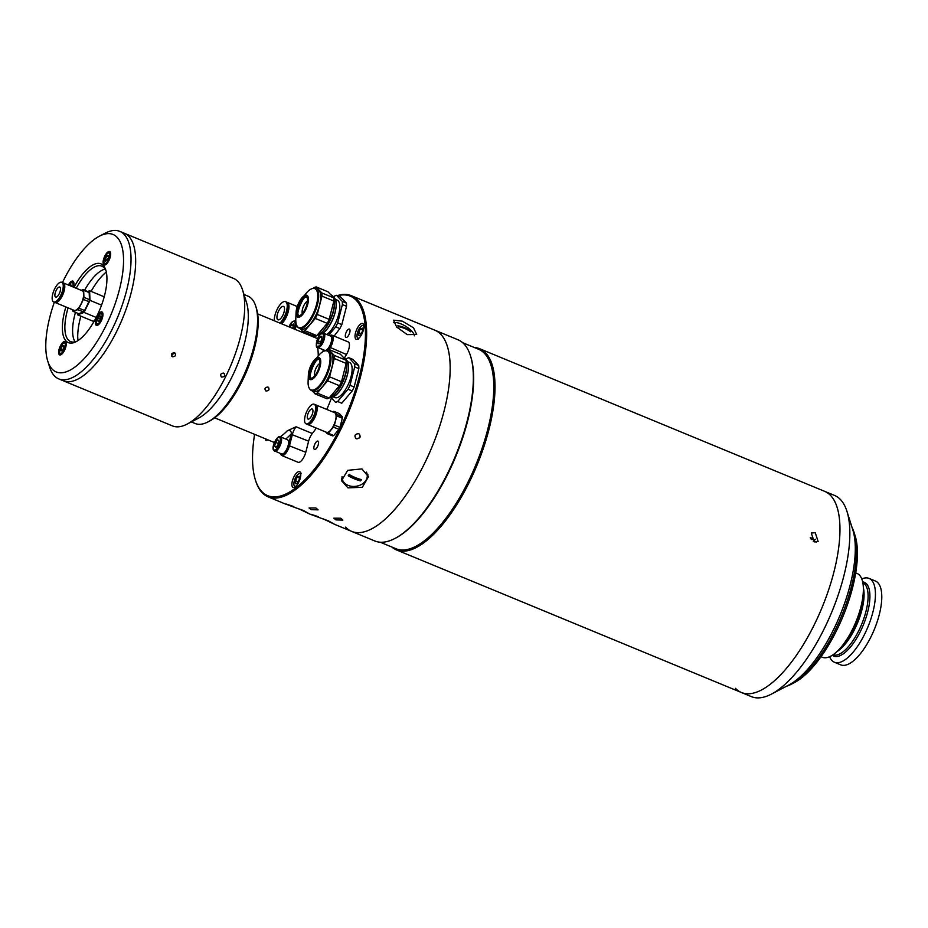 <?xml version="1.0" encoding="UTF-8"?>
<svg xmlns="http://www.w3.org/2000/svg" width="928" height="928" viewBox="0 0 928 928"><rect width="100%" height="100%" fill="white"/><g stroke="black" fill="none" stroke-linecap="round" stroke-linejoin="round"><path stroke-width="1.39" d="M861.776 578.933A45.356 17.504 112.5 0 1 869.049 578.411A45.356 17.504 112.5 0 1 864.687 634.091A45.356 17.504 112.5 0 1 834.4 662.232A45.356 17.504 112.5 0 1 829.62 656.722M869.049 578.411L875.394 581.032A45.356 17.504 112.5 0 1 871.032 636.712A45.356 17.504 112.5 0 1 840.745 664.866L834.4 662.232M855.686 572.878L856.996 573.423A45.356 17.504 112.5 0 1 863.33 591.287A45.356 17.504 112.5 0 1 852.635 629.114A45.356 17.504 112.5 0 1 839.434 649.078A45.356 17.504 112.5 0 1 822.347 657.256L821.036 656.711M641.329 415.558L635.726 413.354M474.347 347.513A108.854 42.004 112.5 0 1 479.695 348.742A108.854 42.004 112.5 0 1 485.727 352.976A108.854 42.004 112.5 0 1 473.199 473.976A108.854 42.004 112.5 0 1 396.523 549.944A108.854 42.004 112.5 0 1 391.86 547.033M633.638 412.38L824.632 491.33A108.854 42.004 112.5 0 1 830.676 495.575A108.854 42.004 112.5 0 1 818.136 616.575A108.854 42.004 112.5 0 1 741.46 692.532A108.854 42.004 112.5 0 1 735.428 688.298M815.26 532.742L818.136 541.523L814.088 541.894L811.316 533.032L815.26 532.742M816.176 542.254L810.26 537.37M462.689 342.699L478.57 349.264A107.95 41.644 112.5 0 1 484.555 353.464A107.95 41.644 112.5 0 1 472.132 473.454A107.95 41.644 112.5 0 1 396.094 548.784L380.213 542.219M337.27 295.638A108.854 42.004 112.5 0 1 351.306 295.672L434.826 330.194A108.854 42.004 112.5 0 1 440.87 334.44A108.854 42.004 112.5 0 1 428.342 455.439A108.854 42.004 112.5 0 1 351.666 531.396A108.854 42.004 -67.5 0 0 424.351 463.849A108.854 42.004 -67.5 0 0 434.826 330.194L458.038 339.787A108.854 42.004 112.5 0 1 464.07 344.033A108.854 42.004 112.5 0 1 470.45 355.714A108.854 42.004 112.5 0 1 455.265 456.437A108.854 42.004 112.5 0 1 394.91 538.472A108.854 42.004 112.5 0 1 374.866 540.989L351.666 531.396A108.854 42.004 112.5 0 1 345.622 527.15M470.45 355.714L470.774 356.746A107.95 41.644 112.5 0 1 455.706 456.622A107.95 41.644 112.5 0 1 395.862 537.985L394.91 538.472M813.334 541.511A5.44 2.1 112.5 0 1 815.492 539.249M834.539 495.424A108.854 42.004 112.5 0 1 840.571 499.67A108.854 42.004 112.5 0 1 846.951 511.351A108.854 42.004 112.5 0 1 831.766 612.074A108.854 42.004 112.5 0 1 771.4 694.121A108.854 42.004 112.5 0 1 751.367 696.626L741.46 692.532A108.854 42.004 112.5 0 0 818.136 616.575A108.854 42.004 112.5 0 0 830.676 495.575A108.854 42.004 112.5 0 0 824.632 491.33L834.539 495.424M846.951 511.351L852.844 530.016A92.348 35.624 112.5 0 1 839.956 615.461A92.348 35.624 112.5 0 1 788.754 685.061L771.4 694.121M810.759 538.692A9.431 3.642 112.5 0 1 810.979 537.416M811.281 539.562A87.534 33.768 112.5 0 1 812.916 537.776M854.12 532.602L855.094 535.676A87.534 33.768 112.5 0 1 842.879 616.668A87.534 33.768 112.5 0 1 794.345 682.648L791.48 684.133A90.26 34.823 -67.5 0 0 841.522 616.111A90.26 34.823 -67.5 0 0 854.12 532.602A90.26 34.823 -67.5 0 0 852.055 527.533M786.434 686.268A90.26 34.823 -67.5 0 0 791.48 684.133M356.248 438.782C353.916 435.766 354.763 434.049 358.788 433.643C361.154 436.682 360.308 438.399 356.248 438.782M322.828 518.694L334.648 524.366L328.315 520.794C313.304 515.585 302.969 511.386 318.594 516.838M361.932 468.918L347.675 470.334L341.527 480.704L347.93 487.861L362.314 487.304L368.439 476.737L361.932 468.918M298.074 508.463L309.894 514.135L303.572 510.562C288.55 505.354 278.214 501.155 293.84 506.607M340.68 518.218L333.825 518.195L336.006 519.912L342.861 520.086L340.68 518.218M315.926 507.987L309.07 507.964L311.263 509.681L318.107 509.855L315.926 507.987M355.053 435.197C355.053 439.188 356.712 439.872 360.006 437.25C359.983 433.237 358.336 432.552 355.053 435.197M351.306 295.672A108.854 42.004 112.5 0 1 340.831 429.316A108.854 42.004 112.5 0 1 268.134 496.863A108.854 42.004 112.5 0 1 255.71 480.936L255.386 479.915A107.95 41.644 -67.5 0 0 339.799 428.724A107.95 41.644 -67.5 0 0 337.595 295.765M254.608 434.339A107.95 41.644 -67.5 0 0 255.386 479.915M292.598 487.061A8.526 3.294 -67.5 0 0 293.074 487.397A8.526 3.294 -67.5 0 0 299.083 481.446A8.526 3.294 -67.5 0 0 300.057 471.969A8.526 3.294 -67.5 0 0 299.582 471.633A8.526 3.294 -67.5 0 0 293.584 477.584A8.526 3.294 -67.5 0 0 292.598 487.061M355.726 338.952A8.526 3.294 -67.5 0 0 356.201 339.277A8.526 3.294 -67.5 0 0 362.21 333.338A8.526 3.294 -67.5 0 0 363.184 323.849A8.526 3.294 -67.5 0 0 362.72 323.524A8.526 3.294 -67.5 0 0 356.712 329.475A8.526 3.294 -67.5 0 0 355.726 338.952M314.232 449.314A4.536 1.752 -67.5 0 0 314.476 449.488A4.536 1.752 -67.5 0 0 317.678 446.333A4.536 1.752 -67.5 0 0 318.2 441.287A4.536 1.752 -67.5 0 0 317.944 441.113A4.536 1.752 -67.5 0 0 314.754 444.28A4.536 1.752 -67.5 0 0 314.232 449.314M265.478 438.84A4.536 1.752 -67.5 0 0 265.86 440.255A4.536 1.752 -67.5 0 0 266.116 440.44A4.536 1.752 -67.5 0 0 267.693 439.756M345.68 337.282A4.536 1.752 -67.5 0 0 345.924 337.456A4.536 1.752 -67.5 0 0 349.125 334.289A4.536 1.752 -67.5 0 0 349.647 329.254A4.536 1.752 -67.5 0 0 349.392 329.08A4.536 1.752 -67.5 0 0 346.202 332.236A4.536 1.752 -67.5 0 0 345.68 337.282M407.218 334.614L416.695 334.474L413.494 327.793L402.323 321.146L393.542 320.172L396.65 327.027L407.218 334.614M366.978 478.059A13.607 10.544 171.6 0 0 367.929 474.776M341.492 478.767A13.607 10.544 171.6 0 0 343.314 481.551M358.579 332.607L360.424 328.883L362.384 328.118L362.5 331.099L360.667 334.822L358.695 335.576L358.579 332.607L361.212 333.697M362.454 329.718L360.424 328.883M298.085 481.806L295.452 480.716L295.568 483.697L297.528 482.931L299.373 479.208L299.257 476.238L297.285 476.992L299.315 477.827M295.452 480.716L297.285 476.992M278.655 310.926A7.262 2.796 112.5 0 1 283.504 306.414A7.262 2.796 112.5 0 1 282.808 315.334A7.262 2.796 112.5 0 1 277.959 319.835A7.262 2.796 112.5 0 1 278.655 310.926M274.247 320.752A12.424 4.791 112.5 0 1 277.182 309.349A12.424 4.791 112.5 0 1 285.476 301.635A12.424 4.791 112.5 0 1 284.281 316.9A12.424 4.791 112.5 0 1 279.943 323.106M285.476 301.635L286.45 302.041A12.424 4.791 112.5 0 1 285.256 317.295A12.424 4.791 112.5 0 1 280.906 323.501M286.81 302.25A12.424 4.791 112.5 0 1 287.216 302.366A12.424 4.791 112.5 0 1 286.021 317.62A12.424 4.791 112.5 0 1 281.683 323.826M288.179 305.776A11.182 4.315 112.5 0 1 285.673 317.237A11.182 4.315 112.5 0 1 280.929 323.512M307.458 301.136A7.262 2.796 -67.5 0 0 303.328 306.658A7.262 2.796 -67.5 0 0 302.342 313.49M304.013 298.213A16.147 6.229 -67.5 0 0 297.842 313.13M317.434 334.869A21.495 8.294 -67.5 0 0 318.977 334.266A21.495 8.294 -67.5 0 0 329.382 321.413A21.495 8.294 -67.5 0 0 333.906 298.166A21.495 8.294 -67.5 0 0 331.447 295.023L330.82 294.768M333.999 298.48A20.95 8.085 112.5 0 1 334.092 298.781A20.95 8.085 112.5 0 1 329.684 321.448A20.95 8.085 112.5 0 1 319.557 333.964A20.95 8.085 112.5 0 1 319.267 334.103M315.648 288.492L317.678 289.327A21.495 8.294 112.5 0 1 315.613 315.729A21.495 8.294 112.5 0 1 301.252 329.069L299.222 328.234C296.763 326.842 295.614 323.849 295.788 319.244A21.042 8.12 -67.5 0 0 301.252 327.596A21.042 8.12 -67.5 0 0 312.782 314.476A21.042 8.12 -67.5 0 0 317.33 292.111A21.042 8.12 -67.5 0 0 306.878 292.424C309.998 289.049 312.933 287.738 315.648 288.492A21.495 8.294 112.5 0 1 313.583 314.894A21.495 8.294 112.5 0 1 299.222 328.234M298.735 315.891A10.428 4.025 112.5 0 1 300.301 303.479A10.428 4.025 112.5 0 1 306.588 296.879M305.022 309.302A10.428 4.025 112.5 0 1 298.062 315.775A10.428 4.025 112.5 0 1 299.06 302.957A10.428 4.025 112.5 0 1 306.031 296.484A10.428 4.025 112.5 0 1 305.022 309.302M316.146 286.903L328.048 291.821L333.755 297.876L321.842 292.958L316.146 286.903A23.942 9.245 112.5 0 0 314.047 287.703L313.629 288.202M321.842 292.958A23.942 9.245 112.5 0 1 321.97 296.125L333.883 301.043L329.173 319.371L317.26 314.453L321.97 296.125M333.755 297.876A23.942 9.245 112.5 0 1 333.883 301.043M317.26 314.453A23.942 9.245 112.5 0 1 315.3 318.432L327.213 323.35L316.796 335.623L304.894 330.693L315.3 318.432M329.173 319.371A23.942 9.245 112.5 0 1 327.213 323.35M300.022 328.558L302.795 331.505L314.708 336.423L312.133 333.686M304.894 330.693A23.942 9.245 112.5 0 1 302.795 331.505M316.796 335.623A23.942 9.245 112.5 0 1 314.708 336.423M326.656 334.474A19.012 7.331 -67.5 0 0 337.722 317.643A19.012 7.331 -67.5 0 0 338.21 300.811A19.012 7.331 -67.5 0 0 337.154 300.069L335.356 299.326M328.582 335.275L335.716 326.865L339.857 328.582A23.942 9.245 -67.5 0 0 341.829 324.603L337.688 322.886L342.397 304.57A23.942 9.245 -67.5 0 0 342.258 301.403L336.562 295.336A23.942 9.245 -67.5 0 0 334.463 296.148L333.546 297.238M335.716 326.865A23.942 9.245 -67.5 0 0 337.688 322.886M339.857 328.582L334.126 336.087M318.281 334.706L319.244 335.727M336.562 295.336L340.704 297.053L346.411 303.108L342.258 301.403M342.397 304.57L346.538 306.275A23.942 9.245 -67.5 0 0 346.411 303.108M346.538 306.275L341.829 324.603M336.168 305.44A19.442 7.505 112.5 0 1 336.168 305.73A19.442 7.505 112.5 0 1 325.925 330.507A19.442 7.505 112.5 0 1 325.728 330.716M318.118 334.648A20.23 7.807 -67.5 0 0 320.067 334.706M323.176 333.106A20.23 7.807 -67.5 0 0 325.531 330.925A20.23 7.807 -67.5 0 0 336.191 305.15A20.23 7.807 -67.5 0 0 334.486 297.969A20.23 7.807 -67.5 0 0 333.57 297.285M319.766 363.509A7.262 2.796 -67.5 0 0 315.636 369.042A7.262 2.796 -67.5 0 0 314.662 375.863M316.32 360.586A16.147 6.229 -67.5 0 0 310.149 375.504M329.753 397.242A21.495 8.294 -67.5 0 0 331.296 396.639A21.495 8.294 -67.5 0 0 341.69 383.798A21.495 8.294 -67.5 0 0 346.214 360.551A21.495 8.294 -67.5 0 0 343.754 357.396L343.128 357.141M346.306 360.864A20.95 8.085 112.5 0 1 346.411 361.166A20.95 8.085 112.5 0 1 342.003 383.821A20.95 8.085 112.5 0 1 331.864 396.337A20.95 8.085 112.5 0 1 331.586 396.488M327.967 350.865L329.997 351.712A21.495 8.294 112.5 0 1 327.92 378.102A21.495 8.294 112.5 0 1 313.571 391.442L311.541 390.607C309.07 389.215 307.934 386.222 308.108 381.628A21.042 8.12 -67.5 0 0 313.56 389.969A21.042 8.12 -67.5 0 0 325.102 376.849A21.042 8.12 -67.5 0 0 329.637 354.484A21.042 8.12 -67.5 0 0 319.186 354.809C322.318 351.422 325.241 350.111 327.967 350.865A21.495 8.294 112.5 0 1 325.89 377.267A21.495 8.294 112.5 0 1 311.541 390.607M311.042 378.264A10.428 4.025 112.5 0 1 312.608 365.852A10.428 4.025 112.5 0 1 318.907 359.252M317.341 371.676A10.428 4.025 112.5 0 1 310.37 378.148A10.428 4.025 112.5 0 1 311.379 365.342A10.428 4.025 112.5 0 1 318.339 358.869A10.428 4.025 112.5 0 1 317.341 371.676M328.454 349.276L340.367 354.194L346.063 360.261L334.161 355.331L328.454 349.276A23.942 9.245 112.5 0 0 326.354 350.088L325.937 350.575M334.161 355.331A23.942 9.245 112.5 0 1 334.289 358.498L346.19 363.428L341.481 381.756L329.579 376.826L334.289 358.498M346.063 360.261A23.942 9.245 112.5 0 1 346.19 363.428M329.579 376.826A23.942 9.245 112.5 0 1 327.607 380.805L339.52 385.723L329.115 397.996L317.202 393.066L327.607 380.805M341.481 381.756A23.942 9.245 112.5 0 1 339.52 385.723M317.202 393.066A23.942 9.245 112.5 0 1 315.102 393.878L327.016 398.796A23.942 9.245 112.5 0 0 329.115 397.996M312.342 390.943L315.102 393.878M333.14 396.848L334.938 397.59A19.012 7.331 -67.5 0 0 348.325 384.32A19.012 7.331 -67.5 0 0 350.517 363.184A19.012 7.331 -67.5 0 0 349.462 362.442L347.675 361.711M348.487 367.824A19.442 7.505 112.5 0 1 348.476 368.103A19.442 7.505 112.5 0 1 338.233 392.88A19.442 7.505 112.5 0 1 338.036 393.089M330.426 397.033A20.23 7.807 -67.5 0 0 337.838 393.31A20.23 7.807 -67.5 0 0 348.499 367.534A20.23 7.807 -67.5 0 0 346.794 360.354A20.23 7.807 -67.5 0 0 345.877 359.658M352.176 390.955L341.759 403.228L337.618 401.511L348.035 389.25L352.176 390.955A23.942 9.245 -67.5 0 0 354.136 386.988L349.995 385.271L354.705 366.943A23.942 9.245 -67.5 0 0 354.577 363.776L348.87 357.721A23.942 9.245 -67.5 0 0 346.782 358.521L345.854 359.612M348.035 389.25A23.942 9.245 -67.5 0 0 349.995 385.271M330.6 397.08L335.53 402.323A23.942 9.245 -67.5 0 0 337.618 401.511M348.87 357.721L353.011 359.426L358.718 365.493L354.577 363.776M354.705 366.943L358.846 368.66A23.942 9.245 -67.5 0 0 358.718 365.493M358.846 368.66L354.136 386.988M342.049 476.551A12.702 9.837 171.6 0 0 350.83 486.179A12.702 9.837 171.6 0 0 365.493 481.017A12.702 9.837 171.6 0 0 366.386 472.143M361.468 479.614L360.551 480.866A30.137 11.623 -67.5 0 0 361.015 480.263A30.137 11.623 -67.5 0 0 361.491 479.625A30.984 15.509 -143.5 0 1 349.114 474.51A30.137 11.623 112.5 0 1 348.65 475.148A30.137 11.623 112.5 0 1 348.174 475.762A30.984 15.509 36.5 0 0 360.551 480.878L348.186 475.751M414.387 335.82A12.702 4.559 31.7 0 0 414.155 334.706A12.702 4.559 31.7 0 0 410.976 330.38A30.995 30.995 0 0 0 399.771 323.454A12.702 4.559 31.7 0 0 393.704 322.712M397.88 325.763A30.137 11.623 112.5 0 1 398.042 326.192A30.137 11.623 112.5 0 1 398.205 326.656A30.984 26.332 -20 0 1 410.582 331.772A30.137 11.623 -67.5 0 0 410.42 331.308A30.137 11.623 -67.5 0 0 410.257 330.878A30.984 26.332 160 0 0 397.88 325.763L402.346 327.642M407.16 329.626L410.257 330.878L410.547 331.748M333.871 411.324L339.393 413.61L342.246 416.637A11.971 4.617 112.5 0 1 342.316 418.226L339.961 427.379A11.971 4.617 112.5 0 1 339.486 428.4A11.971 4.617 112.5 0 1 338.975 429.374L333.442 427.089A11.971 4.617 -67.5 0 0 333.952 426.103A11.971 4.617 -67.5 0 0 334.428 425.094L336.783 415.93A11.971 4.617 -67.5 0 0 336.713 414.352L333.871 411.324A11.971 4.617 -67.5 0 0 332.816 411.73L332.688 411.881M315.346 404.759A10.614 4.095 112.5 0 1 315.694 404.852A10.614 4.095 112.5 0 1 314.673 417.89A10.614 4.095 112.5 0 1 307.586 424.479A10.614 4.095 112.5 0 1 307.261 424.293M315.694 404.852L334.59 412.658A10.614 4.095 112.5 0 1 333.558 425.697A10.614 4.095 112.5 0 1 326.47 432.286L307.586 424.479M316.494 407.636A9.547 3.689 112.5 0 1 314.372 417.565A9.547 3.689 112.5 0 1 310.114 423.064M307.075 410.814A10.614 4.095 112.5 0 1 314.163 404.225A10.614 4.095 112.5 0 1 313.142 417.252A10.614 4.095 112.5 0 1 306.054 423.841A10.614 4.095 112.5 0 1 307.075 410.814M314.163 404.225L315.021 404.573A10.614 4.095 112.5 0 1 314 417.612A10.614 4.095 112.5 0 1 306.913 424.189L306.054 423.841M311.669 415.686A5.44 2.1 112.5 0 1 308.038 419.062A5.44 2.1 112.5 0 1 308.56 412.38A5.44 2.1 112.5 0 1 312.191 409.004A5.44 2.1 112.5 0 1 311.669 415.686M325.577 431.914L327.19 433.62A11.971 4.617 -67.5 0 0 328.245 433.214L333.442 427.089M342.246 416.637L336.713 414.352M342.316 418.226L336.783 415.93M339.961 427.379L334.428 425.094M338.975 429.374L333.767 435.51L328.245 433.214M333.767 435.51A11.971 4.617 112.5 0 1 332.723 435.905L327.19 433.62M58.8 378.926L63.44 380.84A79.831 30.798 -67.5 0 0 119.666 325.136A79.831 30.798 -67.5 0 0 128.853 236.408A79.831 30.798 112.5 0 1 119.666 325.136A79.831 30.798 112.5 0 1 63.44 380.84L172.492 425.917A79.831 30.798 -67.5 0 0 187.189 424.073A79.831 30.798 -67.5 0 0 231.443 363.915A79.831 30.798 -67.5 0 0 242.591 290.058A79.831 30.798 -67.5 0 0 237.904 281.486A79.831 30.798 -67.5 0 0 233.485 278.377L124.433 233.299A79.831 30.798 112.5 0 1 128.853 236.408A79.831 30.798 -67.5 0 0 124.433 233.299L119.793 231.374A79.831 30.798 112.5 0 1 124.213 234.482A79.831 30.798 112.5 0 1 115.026 323.222A79.831 30.798 112.5 0 1 58.8 378.926A79.831 30.798 112.5 0 1 54.369 375.817A79.831 30.798 112.5 0 1 49.683 367.244L47.746 361.085A74.379 28.698 -67.5 0 0 52.107 369.077A74.379 28.698 -67.5 0 0 105.908 325.821A74.379 28.698 -67.5 0 0 117.195 237.382A74.379 28.698 -67.5 0 0 99.377 236.199A74.379 28.698 -67.5 0 0 62.454 282.564M221.699 377.104C224.866 376.814 225.527 375.469 223.683 373.091C220.539 373.404 219.878 374.75 221.699 377.104L221.05 376.652M224.344 373.543L223.683 373.091M172.515 356.77C175.682 356.48 176.343 355.134 174.499 352.756C171.355 353.069 170.694 354.415 172.515 356.77L171.854 356.317M175.16 353.208L174.499 352.756M174.429 352.733L171.506 355.586M242.591 290.058L246.465 302.354A68.939 26.599 112.5 0 1 236.849 366.142A68.939 26.599 112.5 0 1 198.627 418.11L187.189 424.073M77.964 340.622A45.356 17.504 112.5 0 1 80.864 316.181M91.106 291.38A45.356 17.504 112.5 0 1 106.314 272.032M191.319 421.927L195.205 423.528A68.939 26.599 -67.5 0 0 207.907 421.938A68.939 26.599 -67.5 0 0 246.129 369.982A68.939 26.599 -67.5 0 0 255.745 306.194A68.939 26.599 -67.5 0 0 251.708 298.793A68.939 26.599 -67.5 0 0 247.88 296.102L243.994 294.501M266 391.036C269.178 390.746 269.839 389.412 267.995 387.022C264.851 387.347 264.19 388.681 266 391.036L265.35 390.584M268.656 387.475L267.995 387.022M280.268 436.786A56.237 21.704 -67.5 0 0 287.286 430.801L296.078 426.776A9.071 3.503 -67.5 0 0 292.39 434.455L289.536 445.556A9.071 3.503 112.5 0 1 281.845 455.567A9.071 3.503 112.5 0 1 281.335 455.219A9.071 3.503 112.5 0 1 280.801 454.244L280.592 453.583M296.078 426.776L312.318 433.492A9.071 3.503 -67.5 0 0 308.63 441.171L305.776 452.272A9.071 3.503 112.5 0 1 298.085 462.283L281.845 455.567M280.627 453.595A8.166 3.155 -67.5 0 0 280.964 454.094A8.166 3.155 -67.5 0 0 284.768 452.632A8.166 3.155 -67.5 0 0 288.341 445.405L291.195 434.304A9.976 3.851 112.5 0 1 291.334 433.759A59.868 23.096 112.5 0 1 285.766 439.037M327.862 349.427L329.278 347.049A8.166 3.155 -67.5 0 0 331.934 338.848A8.166 3.155 -67.5 0 0 329.66 335.716M329.626 335.704L330.24 335.379A9.071 3.503 112.5 0 1 331.911 335.17A9.071 3.503 112.5 0 1 330.24 347.791L329.173 349.578M331.911 335.17L348.151 341.887A9.071 3.503 112.5 0 1 346.48 354.508L344.497 357.825M287.286 430.801C290.104 430.116 291.462 431.102 291.334 433.759M305.103 332.456L305.15 333.523M303.874 332.99L303.827 331.922M255.745 306.194L256.395 308.247A67.129 25.903 112.5 0 1 247.034 370.353A67.129 25.903 112.5 0 1 209.809 420.952L207.907 421.938M193.302 420.129A68.939 26.599 -67.5 0 0 236.849 366.142A68.939 26.599 -67.5 0 0 244.134 297.169M312.318 433.492A56.237 21.704 -67.5 0 0 316.286 428.075M326.737 409.422A56.237 21.704 -67.5 0 0 331.424 397.961M62.524 350.424L63.904 347.629L63.812 345.402L62.338 345.97L60.958 348.766L61.039 350.993L62.524 350.424M62.942 349.589L60.958 348.766M63.858 346.596L62.338 345.97M103.704 264.689A7.262 2.796 -67.5 0 0 104.098 264.967A7.262 2.796 -67.5 0 0 109.214 259.91A7.262 2.796 -67.5 0 0 110.049 251.836A7.262 2.796 -67.5 0 0 109.643 251.558A7.262 2.796 -67.5 0 0 104.539 256.615A7.262 2.796 -67.5 0 0 103.704 264.689M73.985 287.332A42.63 16.449 112.5 0 1 103.31 265.489A42.63 16.449 112.5 0 1 105.804 270.071A42.63 16.449 112.5 0 1 99.853 309.511A42.63 16.449 112.5 0 1 76.212 341.643A42.63 16.449 112.5 0 1 66.004 340.97A42.63 16.449 112.5 0 1 65.876 306.948M68.092 307.864A40.82 15.753 -67.5 0 0 68.336 340.008A40.82 15.753 -67.5 0 0 70.609 341.597A40.82 15.753 -67.5 0 0 77.186 341.098M106.105 271.138A40.82 15.753 -67.5 0 0 104.064 267.74A40.82 15.753 -67.5 0 0 101.79 266.139A40.82 15.753 -67.5 0 0 76.2 288.248M99.377 236.199L105.096 233.218A79.831 30.798 112.5 0 1 119.793 231.374M54.346 302.192A74.379 28.698 -67.5 0 0 47.746 361.085M95.99 325.078A7.262 2.796 -67.5 0 0 96.396 325.357A7.262 2.796 -67.5 0 0 101.512 320.299A7.262 2.796 -67.5 0 0 102.347 312.226A7.262 2.796 -67.5 0 0 101.941 311.947A7.262 2.796 -67.5 0 0 96.825 317.016A7.262 2.796 -67.5 0 0 95.99 325.078M59.253 354.624A7.262 2.796 -67.5 0 0 59.659 354.902A7.262 2.796 -67.5 0 0 64.763 349.844A7.262 2.796 -67.5 0 0 65.598 341.771A7.262 2.796 -67.5 0 0 65.204 341.492A7.262 2.796 -67.5 0 0 60.088 346.55A7.262 2.796 -67.5 0 0 59.253 354.624M73.358 287.077A7.262 2.796 -67.5 0 0 73.312 281.381A7.262 2.796 -67.5 0 0 72.906 281.103A7.262 2.796 -67.5 0 0 68.37 285.012M75.029 341.84A40.82 15.753 112.5 0 1 75.458 312.342M84.576 290.278A40.82 15.753 112.5 0 1 105.096 269.097M77.627 313.246L77.685 314.87L84.042 312.423L89.993 300.37L89.598 290.766L87.603 291.531M89.993 300.37L101.546 305.15M84.042 312.423L96.199 317.446M77.685 314.87L93.16 321.262L94.412 320.775M89.598 290.766L104.203 296.798M100.816 316.715L99.911 315.752L98.264 317.689L97.521 320.601L98.426 321.564L100.073 319.615L100.816 316.715M98.797 321.123L97.521 320.601M100.352 318.559L98.264 317.689M108.309 256.662L106.79 256.035L105.398 258.831L107.381 259.654M106.79 256.035L108.263 255.467L108.356 257.694L106.964 260.49L105.49 261.058L105.398 258.831M70.157 285.754L70.876 284.896L71.653 286.369M302.018 332.224A7.714 2.97 -67.5 0 0 302.447 331.122M292.842 328.431L293.434 324.034L291.473 324.788L290.209 327.34M293.492 325.624L291.473 324.788M329.881 345.576A7.714 2.97 -67.5 0 0 330.623 336.11L323.663 333.233A7.714 2.97 112.5 0 1 322.921 342.699A7.714 2.97 112.5 0 1 317.77 347.49L324.73 350.366A7.714 2.97 -67.5 0 0 329.881 345.576M317.979 340.796L318.095 343.766L320.056 343.012L321.9 339.288L321.784 336.319L319.824 337.073L317.979 340.796L320.612 341.887M321.842 337.908L319.824 337.073M280.523 436.868C277.669 434.06 270.512 447.934 273.934 450.637L281.59 453.989A7.714 2.97 -67.5 0 0 287.019 448.618A7.714 2.97 -67.5 0 0 287.9 440.046A7.714 2.97 -67.5 0 0 287.483 439.744L280.523 436.868A7.714 2.97 112.5 0 1 280.94 437.169A7.714 2.97 112.5 0 1 280.059 445.742A7.714 2.97 112.5 0 1 274.63 451.112A7.714 2.97 112.5 0 1 274.201 450.811M278.365 443.538L275.593 442.389L277.797 439.802L278.992 441.078L278.006 444.953L275.802 447.54L274.607 446.264L276.3 446.96M275.593 442.389L274.607 446.264M62.93 282.808A10.614 4.095 112.5 0 1 63.29 282.912A10.614 4.095 112.5 0 1 64.38 289.977A10.614 4.095 112.5 0 1 59.531 300.208A10.614 4.095 112.5 0 1 55.17 302.528A10.614 4.095 112.5 0 1 54.856 302.354M63.29 282.912L82.174 290.719A10.614 4.095 112.5 0 1 83.265 297.795A10.614 4.095 112.5 0 1 78.428 308.015A10.614 4.095 112.5 0 1 74.066 310.335L55.17 302.528M64.078 285.696A9.547 3.689 112.5 0 1 59.508 299.466A9.547 3.689 112.5 0 1 57.698 301.113M72.535 309.708L72.581 310.741A11.971 4.617 -67.5 0 0 73.219 311.425L77.871 309.627A11.971 4.617 -67.5 0 0 79.042 308.247L83.416 299.419A11.971 4.617 -67.5 0 0 83.938 297.354L83.648 290.313A11.971 4.617 -67.5 0 0 83.01 289.629L81.223 290.325M83.01 289.629L88.543 291.926A11.971 4.617 112.5 0 1 89.181 292.598L89.471 299.64A11.971 4.617 112.5 0 1 88.937 301.704L84.576 310.532A11.971 4.617 112.5 0 1 83.404 311.912L77.871 309.627M84.576 310.532L79.042 308.247M83.404 311.912L78.752 313.71L73.219 311.425M89.181 292.598L83.648 290.313M89.471 299.64L83.938 297.354M88.937 301.704L83.416 299.419M57.548 288.248A5.44 2.1 112.5 0 1 59.775 287.054A5.44 2.1 112.5 0 1 60.332 290.684A5.44 2.1 112.5 0 1 57.849 295.928A5.44 2.1 112.5 0 1 55.622 297.122A5.44 2.1 112.5 0 1 55.065 293.492A5.44 2.1 112.5 0 1 57.548 288.248M58 299.582A10.614 4.095 112.5 0 1 53.638 301.902A10.614 4.095 112.5 0 1 52.548 294.826A10.614 4.095 112.5 0 1 57.397 284.594A10.614 4.095 112.5 0 1 61.758 282.274A10.614 4.095 112.5 0 1 62.849 289.35A10.614 4.095 112.5 0 1 58 299.582M61.758 282.274L62.605 282.634A10.614 4.095 112.5 0 1 63.696 289.698A10.614 4.095 112.5 0 1 58.858 299.93A10.614 4.095 112.5 0 1 54.497 302.25L53.638 301.902M862.82 582.714A39.011 15.045 112.5 0 1 858.852 630.506A39.011 15.045 112.5 0 1 833.031 654.797M862.657 581.902A39.916 15.405 112.5 0 1 860.453 631.33A39.916 15.405 112.5 0 1 832.346 655.249M863.342 587.749A39.011 15.045 112.5 0 1 854.839 628.848A39.011 15.045 112.5 0 1 836.963 651.595M863.33 591.287L863.168 595.277A39.916 15.405 112.5 0 1 853.76 628.569A39.916 15.405 112.5 0 1 842.148 646.143L839.434 649.078M363.915 326.552A6.809 2.622 -67.5 0 0 359.878 327.642A6.809 2.622 -67.5 0 0 356.99 336.029A6.809 2.622 -67.5 0 0 359.182 337.989M300.788 474.66A6.809 2.622 -67.5 0 0 296.751 475.762A6.809 2.622 -67.5 0 0 293.863 484.149A6.809 2.622 -67.5 0 0 296.055 486.098M298.166 309.604A21.495 8.294 112.5 0 1 301.298 301.832A21.495 8.294 112.5 0 1 301.751 300.927M298.862 302.609A11.867 4.582 112.5 0 1 302.308 297.389A11.867 4.582 112.5 0 1 308.2 297.204A11.867 4.582 112.5 0 1 305.637 309.813A11.867 4.582 112.5 0 1 299.141 317.214A11.867 4.582 112.5 0 1 296.067 312.504A11.867 4.582 112.5 0 1 298.828 302.679M305.173 309.453A10.962 4.222 -67.5 0 0 306.843 296.426A10.962 4.222 -67.5 0 0 298.909 302.806A10.962 4.222 -67.5 0 0 297.25 315.833A10.962 4.222 -67.5 0 0 305.173 309.453M310.474 371.989A21.495 8.294 112.5 0 1 313.606 364.205A21.495 8.294 112.5 0 1 314.07 363.312M319.186 354.809L311.147 365.017A11.867 4.582 112.5 0 1 314.627 359.762A11.867 4.582 112.5 0 1 320.508 359.588A11.867 4.582 112.5 0 1 317.956 372.198A11.867 4.582 112.5 0 1 311.448 379.598A11.867 4.582 112.5 0 1 308.374 374.889A11.867 4.582 112.5 0 1 311.17 364.994L308.374 374.889L308.108 381.628M317.492 371.838A10.962 4.222 -67.5 0 0 319.151 358.811A10.962 4.222 -67.5 0 0 311.228 365.18A10.962 4.222 -67.5 0 0 309.558 378.206A10.962 4.222 -67.5 0 0 317.492 371.838M288.341 445.405L305.776 452.272M323.014 349.659A59.868 23.096 112.5 0 1 323.141 351.526M346.48 354.508L329.278 347.049M318.223 355.853A56.237 21.704 -67.5 0 0 317.585 347.397M308.63 441.171L291.195 434.304M66.108 342.85L65.47 342.583A6.345 2.448 112.5 0 1 66.201 343.534M64.032 349.902A5.626 2.169 -67.5 0 0 64.89 343.221A5.626 2.169 -67.5 0 0 60.819 346.492A5.626 2.169 -67.5 0 0 59.972 353.174A5.626 2.169 -67.5 0 0 64.032 349.902M61.805 354.171A6.345 2.448 112.5 0 1 60.622 354.322L61.26 354.589M102.846 313.304L102.219 313.038A6.345 2.448 112.5 0 1 102.567 313.293A6.345 2.448 112.5 0 1 102.95 313.989M101.628 313.676A5.626 2.169 -67.5 0 0 97.568 316.947A5.626 2.169 -67.5 0 0 96.709 323.628A5.626 2.169 -67.5 0 0 100.781 320.357A5.626 2.169 -67.5 0 0 101.628 313.676M98.554 324.626A6.345 2.448 112.5 0 1 97.359 324.777A6.345 2.448 112.5 0 1 97.011 324.533M106.256 264.225A6.345 2.448 112.5 0 1 105.073 264.387C103.356 262.775 103.414 260.142 105.235 256.488C106.5 253.715 108.054 252.428 109.922 252.648A6.345 2.448 112.5 0 1 110.652 253.599M105.27 256.557A5.626 2.169 -67.5 0 0 104.412 263.239A5.626 2.169 -67.5 0 0 108.483 259.968A5.626 2.169 -67.5 0 0 109.342 253.286A5.626 2.169 -67.5 0 0 105.27 256.557M73.811 282.46L73.184 282.193A6.345 2.448 112.5 0 1 73.532 282.437A6.345 2.448 112.5 0 1 73.915 283.144M72.744 286.822A5.626 2.169 -67.5 0 0 72.593 282.831A5.626 2.169 -67.5 0 0 68.974 285.267M296.345 324.603A7.714 2.97 112.5 0 1 295.058 329.347M293.956 328.895A6.809 2.622 -67.5 0 0 294.408 321.598A6.809 2.622 -67.5 0 0 289.64 325.693A6.809 2.622 -67.5 0 0 289.107 326.888M321.888 342.107A6.809 2.622 -67.5 0 0 322.921 334.022A6.809 2.622 -67.5 0 0 317.991 337.978A6.809 2.622 -67.5 0 0 316.958 346.063A6.809 2.622 -67.5 0 0 321.888 342.107M279.78 437.645A6.809 2.622 -67.5 0 0 274.85 441.6A6.809 2.622 -67.5 0 0 273.818 449.697A6.809 2.622 -67.5 0 0 278.748 445.742A6.809 2.622 -67.5 0 0 279.78 437.645M479.695 348.742L633.604 412.368M396.523 549.944L741.46 692.532M351.666 531.396L334.648 524.366M311.448 514.773L309.894 514.135M286.694 504.542L268.134 496.863M358.37 339.3L356.862 336.388C358.057 328.999 360.528 325.218 364.263 325.044M295.243 487.409L293.724 484.509C294.93 477.108 297.401 473.326 301.136 473.152M287.216 302.366L297.25 306.507M334.092 298.781L333.906 298.166M295.788 319.244L296.067 312.504L298.828 302.644L306.878 292.424M319.557 333.964L318.977 334.266M336.168 305.73L336.191 305.15M346.411 361.166L346.214 360.551M317.596 338.662L257.648 313.884M274.363 442.505L214.67 417.832M65.47 342.583C63.603 342.362 62.048 343.65 60.784 346.422C59.09 351.341 59.032 353.974 60.622 354.322M102.219 313.038C97.521 314.789 95.723 318.571 96.802 324.382L97.997 325.044M105.699 264.642L105.073 264.387M110.56 252.915L109.922 252.648M73.184 282.193L71.479 282.379L68.916 285.244M295.313 320.96C292.819 320.868 290.916 322.422 289.606 325.612L289.049 326.865M323.663 333.233C321.169 333.152 319.267 334.706 317.956 337.896C315.845 344.671 315.787 347.872 317.77 347.49"/></g></svg>
